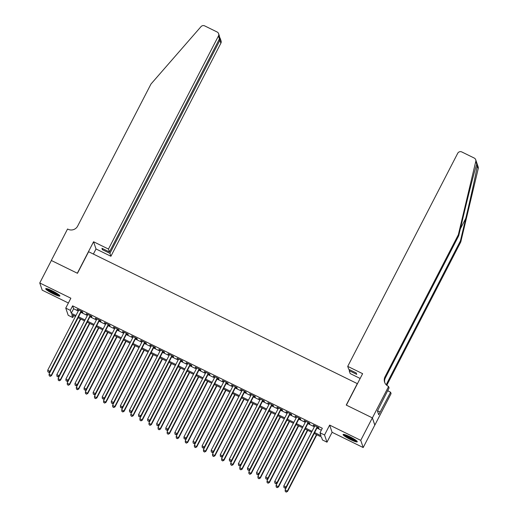 <?xml version="1.0" encoding="UTF-8"?>
<svg xmlns="http://www.w3.org/2000/svg" width="518" height="518" viewBox="0 0 518 518"><rect width="100%" height="100%" fill="white"/><g stroke="black" fill="none" stroke-linecap="round" stroke-linejoin="round"><path stroke-width="0.78" d="M53.309 293.874A7.971 1.12 -152.7 0 0 59.874 296.011A7.971 1.12 -152.7 0 0 52.273 290.838A7.971 1.12 -152.7 0 0 45.707 288.701A7.971 1.12 -152.7 0 0 53.309 293.874M350.686 439.672A7.971 1.12 -152.7 0 0 357.252 441.815A7.971 1.12 -152.7 0 0 349.65 436.642A7.971 1.12 -152.7 0 0 343.084 434.498A7.971 1.12 -152.7 0 0 350.686 439.672M73.75 315.591L72.747 317.528L68.208 315.307L65.754 308.106L70.299 310.334L71.29 313.254L75.932 315.527M357.446 383.696L88.604 251.722L77.467 273.297L51.36 260.496L39.763 282.97L42.211 290.171L68.389 303.004M357.381 383.495L346.244 405.07L372.345 417.871L374.799 425.071L363.196 447.546L360.748 440.345L329.649 425.097L324.546 434.984L326.994 442.184L322.455 439.957L321.458 437.037L314.154 433.456M329.649 425.097L332.096 432.297L363.196 447.546M332.096 432.297L326.994 442.184M372.345 417.871L360.748 440.345M81.209 311.629L82.796 312.412L82.634 311.92L77.182 309.252L78.606 310.353M90.287 316.084L91.874 316.861L91.712 316.375L86.26 313.701L87.684 314.808M99.365 320.532L100.958 321.315L100.79 320.83L95.344 318.156L96.762 319.256M108.45 324.987L110.036 325.764L109.874 325.278L104.422 322.61L105.847 323.711M117.528 329.435L119.121 330.219L118.952 329.733L113.507 327.059L114.925 328.159M126.606 333.89L128.199 334.667L128.03 334.181L122.585 331.514L124.009 332.614M135.69 338.345L137.276 339.122L137.115 338.636L131.663 335.962L133.087 337.063M144.768 342.793L146.361 343.57L146.193 343.084L140.747 340.417L142.165 341.517M153.852 347.248L155.439 348.025L155.27 347.539L149.825 344.865L151.25 345.972M162.93 351.696L164.517 352.473L164.355 351.987L158.903 349.32L160.327 350.421M172.008 356.151L173.601 356.928L173.433 356.442L167.987 353.768L169.405 354.875M181.093 360.599L182.679 361.383L182.511 360.891L177.065 358.223L178.49 359.324M190.171 365.054L191.757 365.831L191.595 365.345L186.143 362.678L187.568 363.778M199.249 369.502L200.842 370.286L200.673 369.8L195.228 367.126L196.646 368.227M208.333 373.957L209.919 374.734L209.758 374.249L204.306 371.581L205.73 372.682M217.411 378.405L218.997 379.189L218.836 378.703L213.39 376.029L214.808 377.13M226.489 382.86L228.082 383.637L227.914 383.152L222.468 380.484L223.886 381.585M235.573 387.315L237.16 388.092L236.998 387.606L231.546 384.932L232.97 386.04M244.651 391.763L246.244 392.54L246.076 392.055L240.63 389.387L242.048 390.488M253.729 396.218L255.322 396.995L255.154 396.51L249.708 393.835L251.133 394.943M262.814 400.667L264.4 401.45L264.238 400.958L258.786 398.29L260.211 399.391M271.892 405.121L273.485 405.898L273.316 405.413L267.871 402.739L269.289 403.846M280.976 409.57L282.563 410.353L282.394 409.867L276.949 407.193L278.373 408.294M290.054 414.024L291.64 414.801L291.479 414.316L286.027 411.648L287.451 412.749M299.132 418.473L300.725 419.256L300.557 418.771L295.111 416.096L296.529 417.197M308.216 422.928L309.803 423.705L309.635 423.219L304.189 420.551L305.614 421.652M314.627 432.556L320.998 435.677L320.007 432.763L322.325 428.263L72.617 305.84L73.608 308.754L78.257 311.033M80.86 312.309L87.335 315.488M89.938 316.763L96.413 319.936M99.016 321.212L105.497 324.391M108.1 325.667L114.575 328.839M117.178 330.115L123.653 333.294M126.256 334.57L132.737 337.742M135.34 339.018L141.815 342.197M144.418 343.473L150.9 346.646M153.496 347.921L159.978 351.1M162.581 352.376L169.056 355.555M171.659 356.831L178.14 360.004M180.743 361.279L187.218 364.458M189.821 365.734L196.296 368.907M198.899 370.182L205.381 373.361M207.983 374.637L214.458 377.81M217.061 379.085L223.536 382.265M226.139 383.54L232.621 386.713M235.224 387.988L241.699 391.168M244.302 392.443L250.777 395.623M253.38 396.898L259.861 400.071M262.464 401.346L268.939 404.526M271.542 405.801L278.024 408.974M280.62 410.25L287.101 413.429M289.704 414.704L296.179 417.877M298.782 419.153L305.264 422.332M307.867 423.607L314.342 426.78M316.945 428.056L321.322 430.205M317.294 427.382L318.881 428.159L318.719 427.674L313.267 425L314.691 426.1M65.754 308.106L70.862 298.219L39.763 282.97M72.617 305.84L70.299 310.334M320.007 432.763L324.546 434.984M75.466 316.433L71.756 314.614L72.747 317.528M311.551 432.18L305.076 429.008M302.473 427.732L295.998 424.553M293.395 423.277L286.914 420.104M284.311 418.829L277.836 415.65M275.233 414.374L268.758 411.201M266.155 409.926L259.673 406.747M257.07 405.471L250.595 402.298M247.992 401.023L241.517 397.843M238.915 396.568L232.433 393.389M229.83 392.113L223.355 388.94M220.752 387.665L214.271 384.485M211.674 383.21L205.193 380.037M202.59 378.762L196.115 375.582M193.512 374.307L187.03 371.134M184.427 369.858L177.952 366.679M175.349 365.404L168.874 362.231M166.272 360.955L159.79 357.776M157.187 356.501L150.712 353.328M148.109 352.046L141.634 348.873M139.031 347.597L132.55 344.418M129.947 343.143L123.472 339.97M120.869 338.694L114.394 335.515M111.791 334.24L105.309 331.067M102.706 329.791L96.231 326.612M93.628 325.336L87.147 322.164M84.551 320.888L78.069 317.709M78.535 316.802L85.017 319.982M87.62 321.257L94.095 324.43M96.698 325.705L103.173 328.885M105.776 330.16L112.257 333.333M114.86 334.609L121.335 337.788M123.938 339.063L130.413 342.243M133.016 343.518L139.497 346.691M142.1 347.966L148.575 351.146M151.178 352.421L157.66 355.594M160.256 356.87L166.738 360.049M169.341 361.324L175.816 364.497M178.419 365.773L184.9 368.952M187.503 370.228L193.978 373.4M196.581 374.676L203.056 377.855M205.659 379.131L212.14 382.303M214.743 383.585L221.218 386.758M223.821 388.034L230.296 391.213M232.899 392.489L239.381 395.661M241.984 396.937L248.459 400.116M251.062 401.392L257.543 404.564M260.14 405.84L266.621 409.019M269.224 410.295L275.699 413.468M278.302 414.743L284.783 417.922M287.38 419.198L293.861 422.371M296.464 423.653L302.939 426.826M305.542 428.101L312.024 431.28M73.608 308.754L71.29 313.254M313.604 425.161L313.435 425.485M304.519 420.713L304.357 421.037M295.441 416.258L295.273 416.582M286.363 411.81L286.195 412.134M277.279 407.355L277.117 407.679M268.201 402.907L268.033 403.231M259.123 398.452L258.955 398.776M240.961 389.549L240.792 389.873M231.883 385.094L231.714 385.418M222.798 380.646L222.63 380.97M213.72 376.191L213.552 376.515M204.636 371.743L204.474 372.066M195.558 367.288L195.39 367.612M186.48 362.84L186.312 363.163M177.396 358.385L177.234 358.709M168.318 353.936L168.149 354.26M159.24 349.482L159.071 349.805M150.155 345.027L149.993 345.351M141.077 340.579L140.909 340.902M131.999 336.124L131.831 336.447M122.915 331.675L122.747 331.999M113.837 327.221L113.669 327.544M104.759 322.772L104.591 323.096M95.675 318.317L95.506 318.641M86.597 313.869L86.428 314.193M77.512 309.414L77.35 309.738M317.126 426.89L286.085 487.037L283.819 485.923L314.86 425.783M317.463 427.059L286.253 487.522L286.085 487.037L284.855 488.014L283.948 487.567L284.855 488.014M284.919 488.209L286.253 487.522M283.819 485.923L283.948 487.567M314.212 433.488L285.14 489.814L287.574 491.414L316.815 434.764M286.176 491.906L285.269 491.459L286.24 492.1L287.412 490.928L316.485 434.602M285.269 491.459L285.14 489.814M287.574 491.414L286.24 492.1M356.429 440.714A6.896 0.971 27.3 0 1 353.988 440.08A6.896 0.971 27.3 0 1 344.457 434.531M345.771 434.952A6.384 0.9 -152.7 0 0 353.969 439.432A6.384 0.9 -152.7 0 0 355.329 439.886M343.777 434.388A7.919 1.114 -152.7 0 0 354.5 440.468A7.919 1.114 -152.7 0 0 356.941 441.187M59.052 294.91A6.896 0.971 27.3 0 1 56.611 294.276A6.896 0.971 27.3 0 1 47.08 288.733M48.394 289.154A6.384 0.9 -152.7 0 0 56.592 293.635A6.384 0.9 -152.7 0 0 57.945 294.088M46.4 288.591A7.919 1.114 -152.7 0 0 57.122 294.671A7.919 1.114 -152.7 0 0 59.564 295.383M476.942 163.513L476.761 164.225L475.789 161.383A3.063 3.004 -18.8 0 0 475.712 159.745L478.166 166.938A3.063 3.004 161.2 0 1 478.237 168.577L460.787 241.932L460.424 240.87L465.773 218.376C470.907 196.931 476.333 172.067 477.272 165.734C477.169 163.41 477 162.911 476.761 164.225C475.148 168.583 469.146 191.757 464.05 213.312L458.702 235.8L385.386 377.842A7.155 7.006 -18.8 0 0 384.816 382.718M360.146 378.457L350.174 373.569L349.184 370.661L356.721 374.359L356.255 372.979L348.718 369.282L347.727 366.375L457.692 153.315A3.063 3.004 -18.8 0 1 461.81 151.955L474.203 158.035A3.063 3.004 -18.8 0 1 475.712 159.745M458.702 235.8L458.339 234.738L385.023 376.774A7.155 7.006 -18.8 0 0 388.131 386.182L389.115 387.84L377.434 410.988L378.71 414.737L390.604 392.217L391.084 393.628L374.844 425.09L372.397 417.89L346.38 405.141L362.619 373.672L347.727 366.375M460.787 241.932L387.477 383.974A7.155 7.006 -18.8 0 0 386.92 385.424M386.422 385.003A7.155 7.006 -18.8 0 1 387.114 382.906L460.424 240.87M475.789 161.383L458.339 234.738M388.636 386.428L372.397 417.89M349.184 370.661L349.663 369.742M390.604 392.217L387.613 390.747M387.807 390.371A7.155 7.006 -18.8 0 0 388.636 391.252M380.102 412.043L377.538 410.787M108.463 249.067L218.428 36.007A3.063 3.004 -18.8 0 0 217.094 31.98L204.701 25.9A3.063 3.004 -18.8 0 0 200.997 26.651L150.971 84.039L77.661 226.081A7.155 7.006 161.2 0 1 68.052 229.254L67.554 229.008L51.314 260.476L77.331 273.226L93.57 241.764L108.463 249.067L109.453 251.975L101.916 248.277L102.383 249.663L109.92 253.354L110.91 256.261L220.875 43.208L219.891 40.3L218.946 39.834M109.92 253.354L219.891 40.3L220.124 38.151L221.056 40.883A3.063 3.004 161.2 0 1 220.875 43.208M93.382 254.066L96.018 248.964L110.91 256.261M93.57 241.764L96.018 248.964M109.453 251.975L219.418 38.915L218.428 36.007M102.383 249.663L102.855 248.744M218.609 33.689L219.535 36.422L219.418 38.915M219.729 37.464L220.124 38.151M308.048 422.442L277.007 482.582L274.734 481.468L305.775 421.328M308.378 422.604L277.175 483.067L277.007 482.582L275.77 483.566L274.864 483.119L275.77 483.566M275.841 483.76L277.175 483.067M274.734 481.468L274.864 483.119M298.97 417.987L267.929 478.133L265.656 477.02L296.697 416.873M299.3 418.155L268.091 478.619L267.929 478.133L266.692 479.111L265.786 478.664L266.692 479.111M266.757 479.305L268.091 478.619M265.656 477.02L265.786 478.664M289.886 413.539L258.845 473.679L256.578 472.565L287.619 412.425M290.222 413.701L259.013 474.164L258.845 473.679L257.614 474.656L256.701 474.216L257.614 474.656M257.679 474.857L259.013 474.164M256.578 472.565L256.701 474.216M280.808 409.084L249.767 469.224L247.494 468.117L278.535 407.97M281.138 409.246L249.935 469.716L249.767 469.224L248.53 470.208L247.623 469.761L248.53 470.208M248.601 470.402L249.935 469.716M247.494 468.117L247.623 469.761M305.134 429.034L276.062 485.36L278.496 486.959L307.737 430.309M277.098 487.451L276.191 487.011L277.162 487.645L278.334 486.473L307.401 430.147M276.191 487.011L276.062 485.36M278.496 486.959L277.162 487.645M296.05 424.585L266.984 480.911L269.418 482.511L298.653 425.861M268.013 483.003L267.107 482.556L268.084 483.197L269.25 482.018L298.323 425.692M267.107 482.556L266.984 480.911M269.418 482.511L268.084 483.197M286.972 420.13L257.899 476.456L260.334 478.056L289.575 421.406M258.935 478.548L258.029 478.108L259 478.742L260.172 477.57L289.245 421.244M258.029 478.108L257.899 476.456M260.334 478.056L259 478.742M277.894 415.682L248.821 472.002L251.256 473.601L280.497 416.958M249.857 474.099L248.951 473.653L249.922 474.294L251.088 473.115L280.16 416.789M248.951 473.653L248.821 472.002M251.256 473.601L249.922 474.294M271.73 404.636L240.689 464.775L238.416 463.662L269.457 403.522M272.06 404.798L240.851 465.261L240.689 464.775L239.452 465.753L238.545 465.313L239.452 465.753M239.517 465.947L240.851 465.261M238.416 463.662L238.545 465.313M268.81 411.227L239.737 467.553L242.178 469.153L271.413 412.503M240.773 469.645L239.866 469.198L240.844 469.839L242.01 468.667L271.082 412.341M239.866 469.198L239.737 467.553M242.178 469.153L240.844 469.839M262.645 400.181L231.604 460.321L229.338 459.207L260.379 399.067M262.982 400.343L231.773 460.806L231.604 460.321L230.374 461.305L229.461 460.858L230.374 461.305M230.439 461.499L231.773 460.806M229.338 459.207L229.461 460.858M259.732 406.772L230.659 463.098L233.094 464.698L262.335 408.048M231.695 465.196L230.788 464.75L231.76 465.391L232.932 464.212L262.004 407.886M230.788 464.75L230.659 463.098M233.094 464.698L231.76 465.391M253.567 395.733L222.526 455.872L220.254 454.759L251.295 394.619M253.898 395.894L222.688 456.358L222.526 455.872L221.29 456.85L220.383 456.41L221.29 456.85M221.354 457.044L222.688 456.358M220.254 454.759L220.383 456.41M250.654 402.324L221.581 458.65L224.016 460.249L253.257 403.6M222.617 460.742L221.704 460.295L222.682 460.936L223.847 459.764L252.92 403.438M221.704 460.295L221.581 458.65M224.016 460.249L222.682 460.936M244.49 391.278L213.448 451.418L211.176 450.304L242.217 390.164M244.82 391.44L213.61 451.903L213.448 451.418L212.212 452.402L211.305 451.955L212.212 452.402M212.276 452.596L213.61 451.903M211.176 450.304L211.305 451.955M241.569 397.869L212.497 454.195L214.938 455.795L244.172 399.145M213.533 456.293L212.626 455.846L213.604 456.487L214.769 455.309L243.842 398.983M212.626 455.846L212.497 454.195M214.938 455.795L213.604 456.487M235.405 386.823L204.364 446.969L202.098 445.856L233.139 385.716M235.742 386.991L204.532 447.455L204.364 446.969L203.134 447.947L202.221 447.5L203.134 447.947M203.198 448.141L204.532 447.455M202.098 445.856L202.221 447.5M232.491 393.421L203.419 449.747L205.853 451.346L235.094 394.697M204.455 451.838L203.548 451.392L204.519 452.033L205.691 450.861L234.758 394.535M203.548 451.392L203.419 449.747M205.853 451.346L204.519 452.033M226.327 382.375L195.286 442.514L193.013 441.401L224.054 381.261M226.657 382.537L195.448 443L195.286 442.514L194.049 443.499L193.143 443.052L194.049 443.499M194.114 443.693L195.448 443M193.013 441.401L193.143 443.052M223.413 388.966L194.341 445.292L196.775 446.892L226.01 390.242M195.377 447.384L194.464 446.943L195.441 447.578L196.607 446.406L225.68 390.08M194.464 446.943L194.341 445.292M196.775 446.892L195.441 447.578M217.249 377.92L186.202 438.066L183.935 436.952L214.976 376.806M217.579 378.088L186.37 438.552L186.202 438.066L184.971 439.044L184.065 438.597L184.971 439.044M185.036 439.238L186.37 438.552M183.935 436.952L184.065 438.597M214.329 384.518L185.256 440.844L187.691 442.443L216.932 385.793M186.292 442.935L185.386 442.489L186.357 443.13L187.529 441.951L216.602 385.632M185.386 442.489L185.256 440.844M187.691 442.443L186.357 443.13M208.165 373.472L177.124 433.611L174.857 432.498L205.899 372.358M208.495 373.633L177.292 434.097L177.124 433.611L175.887 434.596L174.98 434.149L175.887 434.596M175.958 434.79L177.292 434.097M174.857 432.498L174.98 434.149M205.251 380.063L176.178 436.389L178.613 437.988L207.854 381.339M177.214 438.481L176.308 438.04L177.279 438.675L178.451 437.503L207.517 381.177M176.308 438.04L176.178 436.389M178.613 437.988L177.279 438.675M199.087 369.017L168.046 429.163L165.773 428.049L196.814 367.903M199.417 369.179L168.208 429.649L168.046 429.163L166.809 430.141L165.902 429.694L166.809 430.141M166.874 430.335L168.208 429.649M165.773 428.049L165.902 429.694M196.167 375.615L167.1 431.934L169.535 433.534L198.77 376.89M168.136 434.032L167.223 433.585L168.201 434.226L169.367 433.048L198.439 376.722M167.223 433.585L167.1 431.934M169.535 433.534L168.201 434.226M190.002 364.568L158.961 424.708L156.695 423.594L187.736 363.455M190.339 364.73L159.13 425.194L158.961 424.708L157.731 425.686L156.824 425.246L157.731 425.686M157.796 425.88L159.13 425.194M156.695 423.594L156.824 425.246M187.089 371.16L158.016 427.486L160.451 429.085L189.692 372.436M159.052 429.577L158.145 429.131L159.117 429.772L160.289 428.6L189.361 372.274M158.145 429.131L158.016 427.486M160.451 429.085L159.117 429.772M180.924 360.114L149.883 420.253L147.611 419.146L178.652 359M181.255 360.275L150.052 420.745L149.883 420.253L148.647 421.238L147.74 420.791L148.647 421.238M148.718 421.432L150.052 420.745M147.611 419.146L147.74 420.791M178.011 366.705L148.938 423.031L151.373 424.63L180.614 367.981M149.974 425.129L149.067 424.682L150.039 425.323L151.204 424.145L180.277 367.819M149.067 424.682L148.938 423.031M151.373 424.63L150.039 425.323M171.846 355.665L140.805 415.805L138.533 414.691L169.574 354.552M172.177 355.827L140.967 416.291L140.805 415.805L139.569 416.783L138.662 416.342L139.569 416.783M139.633 416.977L140.967 416.291M138.533 414.691L138.662 416.342M168.926 362.257L139.86 418.583L142.295 420.182L171.529 363.532M140.89 420.674L139.983 420.227L140.961 420.869L142.126 419.697L171.199 363.371M139.983 420.227L139.86 418.583M142.295 420.182L140.961 420.869M162.762 351.21L131.721 411.35L129.455 410.237L160.496 350.097M163.099 351.372L131.889 411.836L131.721 411.35L130.491 412.334L129.578 411.888L130.491 412.334M130.555 412.529L131.889 411.836M129.455 410.237L129.578 411.888M159.848 357.802L130.776 414.128L133.21 415.727L162.451 359.078M131.812 416.226L130.905 415.779L131.876 416.42L133.048 415.242L162.121 358.916M130.905 415.779L130.776 414.128M133.21 415.727L131.876 416.42M153.684 346.762L122.643 406.902L120.37 405.788L151.411 345.648M154.014 346.924L122.811 407.388L122.643 406.902L121.406 407.88L120.5 407.433L121.406 407.88M121.477 408.074L122.811 407.388M120.37 405.788L120.5 407.433M150.77 353.354L121.698 409.68L124.132 411.279L153.373 354.629M122.734 411.771L121.827 411.324L122.798 411.965L123.964 410.793L153.037 354.467M121.827 411.324L121.698 409.68M124.132 411.279L122.798 411.965M144.606 342.307L113.565 402.447L111.292 401.333L142.333 341.194M144.936 342.469L113.727 402.933L113.565 402.447L112.328 403.431L111.422 402.985L112.328 403.431M112.393 403.626L113.727 402.933M111.292 401.333L111.422 402.985M141.686 348.899L112.613 405.225L115.054 406.824L144.289 350.174M113.649 407.316L112.743 406.876L113.72 407.517L114.886 406.339L143.959 350.013M112.743 406.876L112.613 405.225M115.054 406.824L113.72 407.517M135.522 337.853L104.481 397.999L102.214 396.885L133.256 336.745M135.858 338.021L104.649 398.484L104.481 397.999L103.25 398.977L102.337 398.53L103.25 398.977M103.315 399.171L104.649 398.484M102.214 396.885L102.337 398.53M132.608 344.451L103.535 400.777L105.97 402.376L135.211 345.726M104.571 402.868L103.665 402.421L104.636 403.062L105.808 401.884L134.881 345.564M103.665 402.421L103.535 400.777M105.97 402.376L104.636 403.062M126.444 333.404L95.403 393.544L93.13 392.43L124.171 332.291M126.774 333.566L95.565 394.03L95.403 393.544L94.166 394.528L93.259 394.081L94.166 394.528M94.231 394.722L95.565 394.03M93.13 392.43L93.259 394.081M123.53 339.996L94.457 396.322L96.892 397.921L126.133 341.271M95.493 398.413L94.58 397.973L95.558 398.607L96.724 397.435L125.796 341.109M94.58 397.973L94.457 396.322M96.892 397.921L95.558 398.607M117.366 328.949L86.325 389.096L84.052 387.982L115.093 327.836M117.696 329.111L86.487 389.581L86.325 389.096L85.088 390.073L84.181 389.627L85.088 390.073M85.153 390.268L86.487 389.581M84.052 387.982L84.181 389.627M114.446 335.547L85.373 391.867L87.814 393.466L117.049 336.823M86.409 393.965L85.502 393.518L86.48 394.159L87.646 392.981L116.718 336.655M85.502 393.518L85.373 391.867M87.814 393.466L86.48 394.159M108.281 324.501L77.24 384.641L74.974 383.527L106.015 323.387M108.618 324.663L77.409 385.127L77.24 384.641L76.01 385.619L75.097 385.178L76.01 385.619M76.075 385.813L77.409 385.127M74.974 383.527L75.097 385.178M105.368 331.093L76.295 387.419L78.73 389.018L107.971 332.368M77.331 389.51L76.424 389.07L77.396 389.704L78.568 388.532L107.634 332.206M76.424 389.07L76.295 387.419M78.73 389.018L77.396 389.704M99.203 320.046L68.162 380.186L65.89 379.079L96.931 318.933M99.534 320.208L68.324 380.678L68.162 380.186L66.926 381.17L66.019 380.724L66.926 381.17M66.99 381.365L68.324 380.678M65.89 379.079L66.019 380.724M96.29 326.638L67.217 382.964L69.652 384.563L98.886 327.92M68.253 385.062L67.34 384.615L68.318 385.256L69.483 384.078L98.556 327.752M67.34 384.615L67.217 382.964M69.652 384.563L68.318 385.256M90.119 315.598L59.078 375.738L56.812 374.624L87.853 314.484M90.456 315.76L59.246 376.223L59.078 375.738L57.848 376.715L56.941 376.275L57.848 376.715M57.912 376.91L59.246 376.223M56.812 374.624L56.941 376.275M87.205 322.19L58.133 378.516L60.567 380.115L89.808 323.465M59.169 380.607L58.262 380.16L59.233 380.801L60.405 379.629L89.478 323.303M58.262 380.16L58.133 378.516M60.567 380.115L59.233 380.801M81.041 311.143L50 371.283L47.734 370.169L78.775 310.029M81.371 311.305L50.168 371.769L50 371.283L48.763 372.267L47.857 371.82L48.763 372.267M48.834 372.461L50.168 371.769M47.734 370.169L47.857 371.82M78.127 317.735L49.055 374.061L51.489 375.66L80.73 319.01M50.091 376.159L49.184 375.712L50.155 376.353L51.327 375.174L80.394 318.848M49.184 375.712L49.055 374.061M51.489 375.66L50.155 376.353M465.773 218.376L460.34 228.904M385.386 377.842L385.023 376.774M387.114 382.906L387.477 383.974M478.237 168.577L477.272 165.734"/></g></svg>
